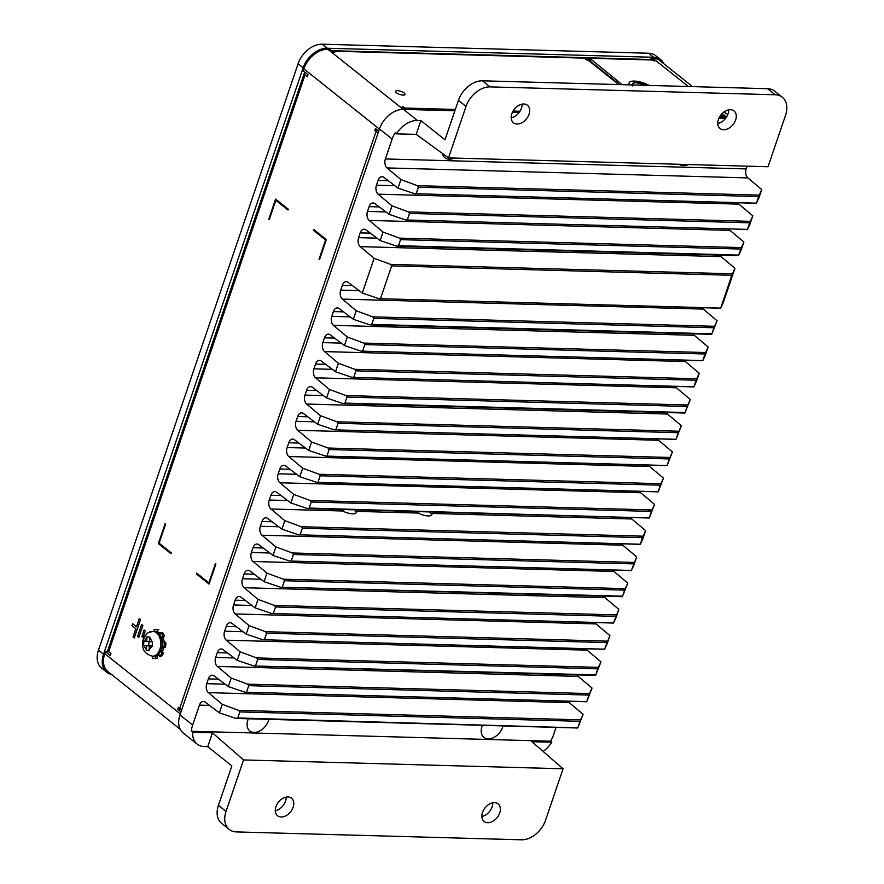 <?xml version="1.0" encoding="UTF-8"?>
<svg xmlns="http://www.w3.org/2000/svg" width="884" height="884" viewBox="0 0 884 884"><rect width="100%" height="100%" fill="white"/><g stroke="black" fill="none" stroke-linecap="round" stroke-linejoin="round"><path stroke-width="1.33" d="M171.032 553.682L158.38 543.583L165.186 523.582M397.524 90.665A4.939 1.646 18.8 0 0 395.634 91.295A4.939 1.646 18.8 0 0 397.955 93.682A4.939 1.646 18.8 0 0 403.104 95.107A4.939 1.646 18.8 0 0 404.994 94.477A4.939 1.646 18.8 0 0 402.673 92.091A4.939 1.646 18.8 0 0 397.524 90.665M143.186 637.386L141.97 636.414L144.136 630.049M141.97 636.414L144.081 630.005L145.352 631.021L143.175 637.43L141.904 636.414M378.076 130.6L374.772 130.512L375.457 128.5L378.717 131.108M378.164 132.71A4.486 1.503 -161.2 0 1 376.043 131.517L374.772 130.512M181.706 709.83L177.728 709.311L178.413 707.311L179.684 708.316A4.486 1.503 18.8 0 0 181.806 709.52M180.988 711.907L177.728 709.311M108.743 651.718L105.428 651.63L104.754 653.63A22.443 15.503 128.6 0 0 107.97 671.652L180.214 729.289M379.402 129.097L303.831 68.819L303.157 70.819L307.975 74.665L307.289 76.676L305.013 74.853A4.486 1.503 -161.2 0 1 304.207 73.505L107.848 650.304A4.486 1.503 18.8 0 0 108.655 651.652L110.931 653.475L110.246 655.475L105.428 651.63M304.207 73.505A4.486 1.503 -161.2 0 1 305.776 72.919M333.268 52.156L333.599 51.184L334.859 52.2L333.146 52.156L329.588 49.316L327.865 49.272A22.443 15.503 -51.4 0 0 303.831 68.819M331.533 50.863A4.486 2.884 91.6 0 1 332.351 50.708A4.486 2.884 91.6 0 1 333.599 51.184L589.064 58.256A4.486 2.884 -88.4 0 0 587.827 57.769L332.351 50.708M590.302 61.239L590.844 59.67L589.064 58.256M619.585 84.599L590.103 61.084A4.486 3.105 128.6 0 0 588.667 60.587L585.672 59.526L590.844 59.67M403.259 108.091L403.612 107.041L404.883 108.058A4.486 2.884 91.6 0 1 405.889 109.428M404.905 109.406L401.888 106.997L403.612 107.041M165.673 523.969L159.12 543.196L171.297 552.909L171.021 553.704L158.347 543.583L165.164 523.56L165.673 523.969M288.029 210.027L275.841 200.314L269.3 219.541L268.791 219.133L275.609 199.11L288.294 209.232L288.029 210.027L275.874 200.337M136.49 626.745L139.285 618.535L140.545 619.54L134.28 637.972L133.009 636.955L135.804 628.745L131.992 625.706L132.677 623.706L136.49 626.745M137.528 636.491L141.617 624.469L142.888 625.485L138.788 637.497L137.528 636.491M319.025 259.211L325.566 239.984L313.389 230.271L313.665 229.464L326.351 239.586L319.533 259.609L319.025 259.211M196.668 573.141L208.845 582.854L215.387 563.627L215.895 564.036L209.077 584.059L196.392 573.948L196.668 573.141L196.425 573.948L209.088 584.048M208.856 582.832L215.42 563.649M269.311 219.519L268.824 219.133L275.642 199.132M319.544 259.587L319.058 259.211L325.599 239.984L313.422 230.271L313.687 229.486M138.81 637.452L137.595 636.491L141.672 624.513M136.501 626.701L139.329 618.579M134.291 637.928L133.075 636.955L135.871 628.745L132.07 625.717L132.733 623.75M629.651 84.886A13.47 4.497 -161.2 0 1 629.485 84.61A13.47 4.497 -161.2 0 1 634.314 81.085A13.47 4.497 -161.2 0 1 649.143 85.416M725.941 117.87L723.466 115.892L721.742 115.837L723.013 116.854L719.675 116.765M723.112 116.931L723.466 115.892M724.029 118.224A4.486 2.884 -88.4 0 0 723.013 116.854M622.192 84.676L589.75 58.267L651.729 59.979A4.486 2.884 -88.4 0 0 650.491 59.504L588.512 57.791A4.486 2.884 91.6 0 1 589.75 58.267L589.617 58.653M651.729 59.979L654.712 61.04L651.165 58.211L652.889 58.256A22.443 15.503 -51.4 0 1 660.061 60.742L692.504 86.621M650.712 59.526L651.165 58.211M648.524 53.228A22.443 15.503 -51.4 0 1 655.696 55.703L660.768 59.758A22.443 15.503 128.6 0 0 653.596 57.272L648.524 53.228L322.13 44.2L327.202 48.244A22.443 15.503 128.6 0 0 303.168 67.803L103.538 654.215A22.443 15.503 128.6 0 0 106.754 672.238A22.443 15.503 128.6 0 0 111.439 674.426M663.95 63.836A22.443 15.503 128.6 0 0 660.768 59.758M106.754 672.238L101.682 668.182A22.443 15.503 -51.4 0 1 98.455 650.171L103.538 654.215M303.168 67.803L298.096 63.747L98.455 650.171M298.096 63.747A22.443 15.503 -51.4 0 1 322.13 44.2M327.202 48.244L653.596 57.272M523.858 103.992A11.227 7.757 128.6 0 0 512.897 111.395A11.227 7.757 128.6 0 0 513.449 122.777A11.227 7.757 128.6 0 0 517.041 124.014A11.227 7.757 128.6 0 0 528.002 116.611A11.227 7.757 128.6 0 0 527.45 105.229A11.227 7.757 128.6 0 0 523.858 103.992M730.438 109.704A11.227 7.757 128.6 0 0 719.477 117.108A11.227 7.757 128.6 0 0 720.029 128.489A11.227 7.757 128.6 0 0 723.62 129.727A11.227 7.757 128.6 0 0 734.582 122.323A11.227 7.757 128.6 0 0 734.029 110.942A11.227 7.757 128.6 0 0 730.438 109.704M287.952 796.948A11.227 7.757 128.6 0 0 276.99 804.352A11.227 7.757 128.6 0 0 277.543 815.744A11.227 7.757 128.6 0 0 281.134 816.982A11.227 7.757 128.6 0 0 292.096 809.578A11.227 7.757 128.6 0 0 291.543 798.197A11.227 7.757 128.6 0 0 287.952 796.948M494.532 802.661A11.227 7.757 128.6 0 0 483.57 810.064A11.227 7.757 128.6 0 0 484.123 821.446A11.227 7.757 128.6 0 0 487.714 822.695A11.227 7.757 128.6 0 0 498.675 815.291A11.227 7.757 128.6 0 0 498.123 803.91A11.227 7.757 128.6 0 0 494.532 802.661M218.514 679.177L208.359 678.901A6.729 4.321 91.6 0 1 212.348 675.21A6.729 4.321 91.6 0 1 214.127 675.862L228.315 686.592L244.879 692.205L586.722 701.653L592.048 688.061L578.169 676.404L217.342 666.426A6.729 4.321 91.6 0 1 215.663 657.442L234.072 657.95M588.91 695.078L248.736 685.675L247.619 684.15L589.473 693.597L586.722 701.653M244.879 692.205L586.667 701.752M246.68 691.719L248.736 685.675M247.619 684.15L231.221 678.083L217.342 666.426M228.315 686.592L231.221 678.083M227.442 652.944L217.287 652.668A6.729 4.321 91.6 0 1 221.287 648.966A6.729 4.321 91.6 0 1 223.066 649.63L237.255 660.359L253.807 665.961L595.783 674.89L597.838 668.834L257.675 659.431L256.548 657.917L240.15 651.839L226.271 640.182A6.729 4.321 91.6 0 1 224.591 631.209L243.001 631.717M255.609 665.486L257.675 659.431M237.255 660.359L240.15 651.839M236.382 626.712L226.227 626.424A6.729 4.321 91.6 0 1 230.216 622.734A6.729 4.321 91.6 0 1 231.995 623.397L246.183 634.126L262.736 639.729L604.59 649.176L607.01 644.104L609.905 635.585L596.037 623.927L235.21 613.949A6.729 4.321 91.6 0 1 233.531 604.965L251.929 605.474M609.905 635.585L604.59 649.176M262.736 639.729L604.534 649.287M264.537 639.242L266.603 633.198L265.476 631.673L249.078 625.607L235.21 613.949M246.183 634.126L249.078 625.607M245.31 600.468L235.155 600.192A6.729 4.321 91.6 0 1 239.144 596.49A6.729 4.321 91.6 0 1 240.923 597.153L255.111 607.883L271.664 613.496L613.518 622.944L615.938 617.861L618.833 609.352L604.965 597.694L244.139 587.716A6.729 4.321 91.6 0 1 242.459 578.733L260.868 579.241M618.833 609.352L613.518 622.944M271.664 613.496L613.463 623.043M273.476 613.01L275.532 606.965L274.416 605.441L258.017 599.374L244.139 587.716M255.111 607.883L258.017 599.374M254.238 574.235L244.083 573.959A6.729 4.321 91.6 0 1 248.072 570.257A6.729 4.321 91.6 0 1 249.852 570.92L264.051 581.65L280.604 587.252L622.568 596.181L624.634 590.125L284.46 580.722L283.344 579.208L266.946 573.13L253.067 561.473A6.729 4.321 91.6 0 1 251.387 552.5L269.797 553.008M282.405 586.777L284.46 580.722M264.051 581.65L266.946 573.13M263.167 548.003L253.012 547.715A6.729 4.321 91.6 0 1 257.012 544.025A6.729 4.321 91.6 0 1 258.791 544.688L272.979 555.417L289.532 561.02L631.386 570.467L633.806 565.384L636.701 556.876L622.822 545.218L262.007 535.24A6.729 4.321 91.6 0 1 260.316 526.256L278.725 526.765M636.701 556.876L631.386 570.467M289.532 561.02L631.331 570.578M291.333 560.533L293.4 554.489L292.272 552.964L275.874 546.898L262.007 535.24M272.979 555.417L275.874 546.898M272.106 521.759L261.951 521.483A6.729 4.321 91.6 0 1 265.94 517.781A6.729 4.321 91.6 0 1 267.719 518.444L281.908 529.173L298.461 534.787L640.314 544.235L642.734 539.152L645.629 530.643L642.491 537.66L302.328 528.256L301.201 526.731L284.814 520.665L270.935 509.007A6.729 4.321 91.6 0 1 269.255 500.024L287.654 500.532M642.491 537.66L640.314 544.235M298.461 534.787L640.259 544.334M300.273 534.301L302.328 528.256M281.908 529.173L284.814 520.665M261.951 521.483L260.316 526.256M621.695 543.826A6.729 4.321 -88.4 0 0 622.822 545.218M253.012 547.715L251.387 552.5M612.767 570.058A6.729 4.321 -88.4 0 0 613.894 571.451L253.067 561.473M622.568 596.181L627.773 583.109L613.894 571.451M283.344 579.208L625.198 588.656L624.634 590.125M627.773 583.109L625.198 588.656M620.778 588.534L622.822 590.081M622.402 596.711L281.841 587.296M244.083 573.959L242.459 578.733M603.772 596.192A6.729 4.321 -88.4 0 0 604.965 597.694M235.155 600.192L233.531 604.965M594.899 622.535A6.729 4.321 -88.4 0 0 596.037 623.927M226.227 626.424L224.591 631.209M585.97 648.768A6.729 4.321 -88.4 0 0 587.098 650.16L226.271 640.182M595.783 674.89L600.976 661.818L587.098 650.16M256.548 657.917L598.402 667.365L597.838 668.834M600.976 661.818L598.402 667.365M593.993 667.243L596.037 668.79M595.617 675.42L255.045 666.006M217.287 652.668L215.663 657.442M576.976 674.901A6.729 4.321 -88.4 0 0 578.169 676.404M592.048 688.061L589.473 693.597M585.053 693.476L587.098 695.023M208.359 678.901L206.734 683.675L225.133 684.183M209.585 705.421L199.43 705.134A6.729 4.321 91.6 0 1 203.419 701.443A6.729 4.321 91.6 0 1 205.198 702.106L219.387 712.836L235.94 718.438L237.752 717.952L239.807 711.907L238.68 710.382L222.282 704.316L208.414 692.658A6.729 4.321 91.6 0 1 206.734 683.675M568.103 701.244A6.729 4.321 -88.4 0 0 569.241 702.636L208.414 692.658M237.752 717.952L577.793 727.886L583.109 714.294L569.241 702.636M583.109 714.294L579.97 721.311L239.807 711.907M579.97 721.311L577.793 727.886M235.94 718.438L577.738 727.996M219.387 712.836L222.282 704.316M543.085 751.411A22.443 15.503 128.6 0 0 551.793 742.206L531.947 741.731L563.064 768.782L243.553 759.942L212.469 732.825L192.657 732.284A22.443 15.503 128.6 0 0 197.132 744.085A22.443 15.503 128.6 0 0 204.315 746.571L207.751 746.66L212.447 732.891M229.254 829.435L221.641 823.369A22.443 15.503 -51.4 0 1 218.425 805.346L226.039 811.413A22.443 15.503 128.6 0 0 229.254 829.435A22.443 15.503 128.6 0 0 236.437 831.921L521.516 839.8A22.443 15.503 128.6 0 0 545.55 820.253L563.064 768.782M492.764 802.816A11.227 7.757 -51.4 0 1 481.868 816.473M226.039 811.413L243.553 759.942M286.184 797.103A11.227 7.757 -51.4 0 1 275.289 810.761M218.425 805.346L231.862 765.887L207.751 746.66M551.793 742.206L550.522 741.201L191.386 731.267A22.443 15.503 128.6 0 1 192.646 725.046L199.43 705.134M212.359 732.825L211.199 731.819M530.709 740.648L531.947 741.731M482.443 725.355A13.47 9.304 128.6 0 0 488.211 738.88A13.47 9.304 128.6 0 0 502.996 725.93M248.327 718.88A13.47 9.304 128.6 0 0 254.095 732.405A13.47 9.304 128.6 0 0 268.869 719.454M550.522 741.201A22.443 15.503 128.6 0 0 553.472 735.024L556.069 727.388M197.132 744.085L183.187 732.958A22.443 15.503 -51.4 0 1 179.96 714.935L379.457 128.92A22.443 15.503 -51.4 0 1 403.491 109.362L417.447 120.5A22.443 15.503 128.6 0 0 396.363 133.882L416.198 134.357L448.508 157.905L768.019 166.745L785.544 115.274A22.443 15.503 128.6 0 0 782.318 97.251A22.443 15.503 128.6 0 0 775.146 94.765L767.533 88.698A22.443 15.503 -51.4 0 1 774.716 91.174L782.318 97.251M192.657 732.284L191.386 731.267M416.198 134.357L420.883 120.589L417.447 120.5M420.883 120.589L444.983 139.816L458.42 100.367A22.443 15.503 -51.4 0 1 482.454 80.809L490.067 86.886A22.443 15.503 128.6 0 0 466.034 106.434L448.508 157.905M490.067 86.886L775.146 94.765M482.454 80.809L767.533 88.698M728.67 109.848A11.227 7.757 -51.4 0 1 717.775 123.506M522.09 104.135A11.227 7.757 -51.4 0 1 511.195 117.793M388.22 180.69L378.065 180.402A6.729 4.321 91.6 0 1 382.054 176.712A6.729 4.321 91.6 0 1 383.833 177.375L398.021 188.104L414.574 193.707L756.428 203.165L758.848 198.082L761.743 189.563L758.605 196.579L418.441 187.176L417.314 185.662L400.916 179.585L387.048 167.927A6.729 4.321 91.6 0 1 385.369 158.954L746.184 168.921A6.729 4.321 -88.4 0 0 747.875 177.905L387.048 167.927M758.605 196.579L756.428 203.165M414.574 193.707L756.372 203.265M416.375 193.231L418.441 187.176M379.28 206.922L369.125 206.646A6.729 4.321 91.6 0 1 373.114 202.944A6.729 4.321 91.6 0 1 374.893 203.607L389.093 214.337L405.646 219.95L747.499 229.398L749.919 224.315L752.814 215.806L749.676 222.823L409.513 213.409L408.386 211.895L391.988 205.828L378.109 194.171A6.729 4.321 91.6 0 1 376.429 185.187L394.839 185.695M407.447 219.464L409.513 213.409M747.621 228.868L749.676 222.823M370.352 233.166L360.197 232.879A6.729 4.321 91.6 0 1 364.186 229.188A6.729 4.321 91.6 0 1 365.965 229.84L380.153 240.581L396.717 246.183L398.518 245.697L400.574 239.652L399.457 238.127L383.059 232.061L369.18 220.403A6.729 4.321 91.6 0 1 367.501 211.42L385.91 211.928M398.518 245.697L738.681 255.1L740.748 249.056L400.574 239.652M738.681 255.1L740.98 250.548L743.886 242.039L740.748 249.056M352.484 285.631L342.329 285.355A6.729 4.321 91.6 0 1 346.329 281.653A6.729 4.321 91.6 0 1 348.108 282.316L362.296 293.046L378.849 298.659L720.703 308.107L723.123 303.024L734.947 268.272L731.808 275.289L391.645 265.885L390.518 264.371L374.12 258.294L360.252 246.636A6.729 4.321 91.6 0 1 358.572 237.663L376.971 238.172M731.808 275.289L720.703 308.107M378.849 298.659L720.637 308.207M380.65 298.173L391.645 265.885M343.556 311.875L333.401 311.588A6.729 4.321 91.6 0 1 337.39 307.897A6.729 4.321 91.6 0 1 339.169 308.549L353.368 319.29L369.921 324.892L371.722 324.406L373.777 318.362L372.661 316.837L356.263 310.77L342.384 299.112A6.729 4.321 91.6 0 1 340.705 290.129L359.114 290.637M371.722 324.406L711.885 333.821L713.952 327.765L373.777 318.362M711.885 333.821L717.09 320.748L713.952 327.765M334.627 338.108L324.472 337.821A6.729 4.321 91.6 0 1 328.461 334.13A6.729 4.321 91.6 0 1 330.24 334.793L344.428 345.522L360.981 351.125L702.835 360.584L705.255 355.501L708.15 346.981L705.012 353.998L364.849 344.594L363.722 343.08L347.335 337.003L333.456 325.345A6.729 4.321 91.6 0 1 331.776 316.373L350.174 316.881M705.012 353.998L702.835 360.584M360.981 351.125L702.78 360.683M362.794 350.65L364.849 344.594M325.699 364.341L315.533 364.064A6.729 4.321 91.6 0 1 319.533 360.363A6.729 4.321 91.6 0 1 321.312 361.026L335.5 371.755L352.053 377.369L693.907 386.816L696.327 381.733L699.222 373.225L696.084 380.242L355.921 370.838L354.793 369.313L338.395 363.247L324.527 351.589A6.729 4.321 91.6 0 1 322.848 342.605L341.246 343.114M696.084 380.242L693.907 386.816M352.053 377.369L693.852 386.916M353.854 376.882L355.921 370.838M316.759 390.584L306.604 390.297A6.729 4.321 91.6 0 1 310.593 386.606A6.729 4.321 91.6 0 1 312.372 387.258L326.572 397.999L343.125 403.601L344.926 403.115L346.992 397.071L345.865 395.546L329.467 389.479L315.588 377.822A6.729 4.321 91.6 0 1 313.908 368.838L332.318 369.346M344.926 403.115L685.089 412.53L687.155 406.474L346.992 397.071M685.089 412.53L690.293 399.457L687.155 406.474M307.831 416.817L297.676 416.53A6.729 4.321 91.6 0 1 301.665 412.839A6.729 4.321 91.6 0 1 303.444 413.502L317.632 424.232L334.196 429.834L676.039 439.293L681.365 425.69L678.227 432.707L338.053 423.303L336.937 421.79L320.538 415.712L306.66 404.054A6.729 4.321 91.6 0 1 304.98 395.082L323.389 395.59M678.227 432.707L676.039 439.293M334.196 429.834L675.984 439.392M335.997 429.359L338.053 423.303M281.035 495.526L270.88 495.25A6.729 4.321 91.6 0 1 274.869 491.548A6.729 4.321 91.6 0 1 276.648 492.211L290.836 502.941L307.4 508.543L309.201 508.068L311.256 502.013L310.14 500.499L293.742 494.421L279.863 482.763A6.729 4.321 91.6 0 1 278.184 473.791L296.593 474.299M647.574 509.825L649.618 511.372M309.201 508.068L649.254 518.002L654.569 504.399L651.431 511.416L311.256 502.013M649.199 518.002L308.638 508.576M649.364 517.471L651.431 511.416M290.836 502.941L293.742 494.421M654.569 504.399L640.69 492.742L279.863 482.763M310.14 500.499L651.994 509.946M639.563 491.349A6.729 4.321 -88.4 0 0 640.69 492.742M289.963 469.293L279.808 469.006L278.184 473.791M279.808 469.006A6.729 4.321 91.6 0 1 283.808 465.316A6.729 4.321 91.6 0 1 285.587 465.978L299.775 476.708L316.98 482.432L658.116 491.858M316.328 482.31L658.182 491.758L663.497 478.167L660.359 485.183L320.196 475.78L319.069 474.255L302.671 468.188L288.792 456.531A6.729 4.321 91.6 0 1 287.112 447.547L305.521 448.055M660.359 485.183L658.182 491.758M318.129 481.824L320.196 475.78M299.775 476.708L302.671 468.188M663.497 478.167L649.618 466.509L288.792 456.531M648.491 465.117A6.729 4.321 -88.4 0 0 649.618 466.509M298.902 443.05L288.748 442.773L287.112 447.547M288.748 442.773A6.729 4.321 91.6 0 1 292.737 439.072A6.729 4.321 91.6 0 1 294.516 439.735L308.704 450.464L325.909 456.199L667.055 465.625M325.257 456.078L667.111 465.525L672.426 451.934L669.287 458.951L329.124 449.547L327.997 448.022L311.599 441.956L297.731 430.298A6.729 4.321 91.6 0 1 296.052 421.314L314.45 421.823M669.287 458.951L667.111 465.525M327.069 455.591L329.124 449.547M308.704 450.464L311.599 441.956M672.426 451.934L658.558 440.265L297.731 430.298M657.42 438.873A6.729 4.321 -88.4 0 0 658.558 440.265M297.676 416.53L296.052 421.314M317.632 424.232L320.538 415.712M681.365 425.69L667.486 414.032L306.66 404.054M666.293 412.541A6.729 4.321 -88.4 0 0 667.486 414.032M306.604 390.297L304.98 395.082M683.299 404.883L685.343 406.43M684.934 413.049L344.362 403.634M326.572 397.999L329.467 389.479M690.293 399.457L676.415 387.8L315.588 377.822M345.865 395.546L687.719 405.005M675.288 386.407A6.729 4.321 -88.4 0 0 676.415 387.8M315.533 364.064L313.908 368.838M335.5 371.755L338.395 363.247M699.222 373.225L685.343 361.556L324.527 351.589M684.216 360.164A6.729 4.321 -88.4 0 0 685.343 361.556M324.472 337.821L322.848 342.605M344.428 345.522L347.335 337.003M708.15 346.981L694.283 335.323L333.456 325.345M693.089 333.832A6.729 4.321 -88.4 0 0 694.283 335.323M333.401 311.588L331.776 316.373M710.095 326.174L712.139 327.71M711.719 334.34L371.158 324.925M353.368 319.29L356.263 310.77M717.09 320.748L703.211 309.091L342.384 299.112M372.661 316.837L714.515 326.295M702.084 307.698A6.729 4.321 -88.4 0 0 703.211 309.091M342.329 285.355L340.705 290.129M362.296 293.046L374.12 258.294M734.947 268.272L721.079 256.614L360.252 246.636M719.885 255.122A6.729 4.321 -88.4 0 0 721.079 256.614M360.197 232.879L358.572 237.663M736.891 247.465L738.936 249.001M738.516 255.631L397.955 246.216M380.153 240.581L383.059 232.061M743.886 242.039L730.007 230.381L369.18 220.403M399.457 238.127L741.311 247.586M728.814 228.879A6.729 4.321 -88.4 0 0 730.007 230.381M369.125 206.646L367.501 211.42M747.455 229.398L406.883 219.983M389.093 214.337L391.988 205.828M752.814 215.806L738.936 204.138L378.109 194.171M737.809 202.745A6.729 4.321 -88.4 0 0 738.936 204.138M378.065 180.402L376.429 185.187M398.021 188.104L400.916 179.585M761.743 189.563L747.875 177.905M396.363 133.882L395.093 132.865A22.443 15.503 128.6 0 0 392.142 139.031L385.369 158.954M747.135 166.159L746.184 168.921M679.144 164.28A13.47 9.304 128.6 0 0 683.343 165.684A13.47 9.304 128.6 0 0 688.415 164.535M442.409 153.462A13.47 9.304 128.6 0 0 449.227 159.208A13.47 9.304 128.6 0 0 454.288 158.07M270.88 495.25L269.255 500.024M725.642 118.268L718.979 118.091M519.063 112.555L512.4 112.379M454.873 110.787L403.491 109.362M408.298 511.339A14.144 9.768 -51.4 0 1 404.474 511.947A14.144 9.768 -51.4 0 1 401.137 511.14M630.568 517.483A6.729 4.321 -88.4 0 0 631.762 518.985L430.707 513.416L429.547 511.924M645.629 530.643L631.762 518.985M430.707 513.416L432.033 514.543C430.663 516.521 426.795 516.411 420.43 514.223L419.093 513.096L355.235 511.339L356.561 512.455C355.191 514.433 351.324 514.322 344.959 512.134L342.395 509.516M637.95 85.107L637.165 85.085M152.335 644.127L152.501 641.894L149.562 641.607L149.882 637.132L147.02 636.845L146.7 641.32L143.893 641.044L143.727 643.276L143.639 645.519L146.446 645.806L146.258 650.281L149.12 650.569L149.308 646.082L152.247 646.37L152.335 644.127M148.976 641.386L148.733 645.663L151.595 646.149M149.573 641.397L146.7 641.32M148.733 645.663L143.639 645.519M151.606 645.939L146.446 645.806M149.109 650.359L146.258 650.281M152.247 646.171L149.308 646.082M156.225 655.773A12.122 7.768 -88.4 0 0 158.766 654.237L159.562 656.348A14.586 9.359 -88.4 0 0 162.048 653L160.844 651.453A12.122 7.768 -88.4 0 0 162.402 646.745L163.927 647.331A14.586 9.359 -88.4 0 0 164.214 642.27L162.634 642.546A12.122 7.768 -88.4 0 0 161.628 637.585L162.999 636.303L164.546 636.336A14.586 9.359 -88.4 0 0 162.468 632.535L160.91 632.502L159.893 634.425A12.122 7.768 -88.4 0 0 156.91 632.115L157.319 629.717A14.586 9.359 -88.4 0 0 155.297 629.309A14.586 9.359 -88.4 0 0 154.081 629.397L154.203 631.53M162.999 636.303A14.586 9.359 -88.4 0 0 160.91 632.502M161.628 637.585L163.175 637.629L164.546 636.336M164.17 642.281A12.122 7.768 -88.4 0 0 163.175 637.629M164.214 642.27L165.761 642.314A14.586 9.359 -88.4 0 1 165.474 647.375L163.927 647.331M160.844 651.453L162.391 651.497A12.122 7.768 -88.4 0 0 163.849 647.298M159.562 656.348L161.109 656.392A14.586 9.359 -88.4 0 0 163.606 653.044L162.048 653M155.761 655.939L157.109 655.983A12.122 7.768 -88.4 0 0 159.131 655.199M152.777 656.182L152.457 658.072A14.586 9.359 -88.4 0 0 154.49 658.481A14.586 9.359 -88.4 0 0 155.695 658.392L157.242 658.436L157.109 655.983M155.695 658.392L155.562 656.005M154.49 658.481L156.037 658.525A14.586 9.359 -88.4 0 0 157.242 658.436M150.379 631.872L150.225 631.441A14.586 9.359 -88.4 0 0 149.507 632.182M150.225 631.441L151.794 631.563M157.319 629.717L158.877 629.762A14.586 9.359 -88.4 0 0 156.844 629.353L155.297 629.309M160.446 633.397A12.122 7.768 -88.4 0 0 158.457 632.159L156.91 632.115M376.043 131.517L179.684 708.316M108.655 651.652L305.013 74.853M618.745 84.577L588.667 60.587M404.883 108.058L455.326 109.45M513.096 111.052L519.98 111.24M403.192 109.362L327.865 49.272M180.314 713.918L104.754 653.63M726.526 117.008L722.173 113.528M688.293 86.499L652.889 58.256M265.476 631.673L607.33 641.132M606.767 642.602L266.603 633.198M274.416 605.441L616.259 614.888M615.706 616.369L275.532 606.965M292.272 552.964L634.126 562.423M633.563 563.893L293.4 554.489M301.201 526.731L643.055 536.179M238.68 710.382L580.534 719.841M179.96 714.935L192.646 725.046M466.034 106.434L458.42 100.367M417.314 185.662L759.168 195.11M408.386 211.895L750.24 221.343M390.518 264.371L732.372 273.819M363.722 343.08L705.576 352.528M354.793 369.313L696.647 378.761M336.937 421.79L678.779 431.237M319.069 474.255L660.923 483.714M327.997 448.022L669.851 457.47M392.142 139.031L379.457 128.92M343.622 511.018L270.935 509.007M646.005 85.328A9.691 3.238 18.8 0 0 636.447 82.798A9.691 3.238 18.8 0 0 632.8 84.963M153.164 631.496A12.343 7.912 91.6 0 1 160.711 644.613A12.343 7.912 91.6 0 1 152.479 656.171L153.86 656.215A12.343 7.912 -88.4 0 0 162.092 644.657A12.343 7.912 -88.4 0 0 154.545 631.53L153.164 631.496C149.341 632.093 147.175 632.933 146.656 634.016C143.54 638.215 142.213 641.243 142.678 643.099C142.059 649.961 145.33 654.326 152.479 656.171M146.888 637.95A6.055 3.89 -88.4 0 0 144.534 641.11M151.728 641.817A6.055 3.89 -88.4 0 0 149.761 638.226M149.12 649.464A6.055 3.89 -88.4 0 0 151.473 646.292M144.28 645.585A6.055 3.89 -88.4 0 0 146.247 649.176M727.72 114.71L724.151 111.859M646.071 85.339L636.325 82.742C632.933 82.544 631.64 83.615 632.447 85.947M154.545 631.53C159.672 632.425 162.302 636.789 162.413 644.646C162.822 651.851 155.529 657.497 153.86 656.215"/></g></svg>
